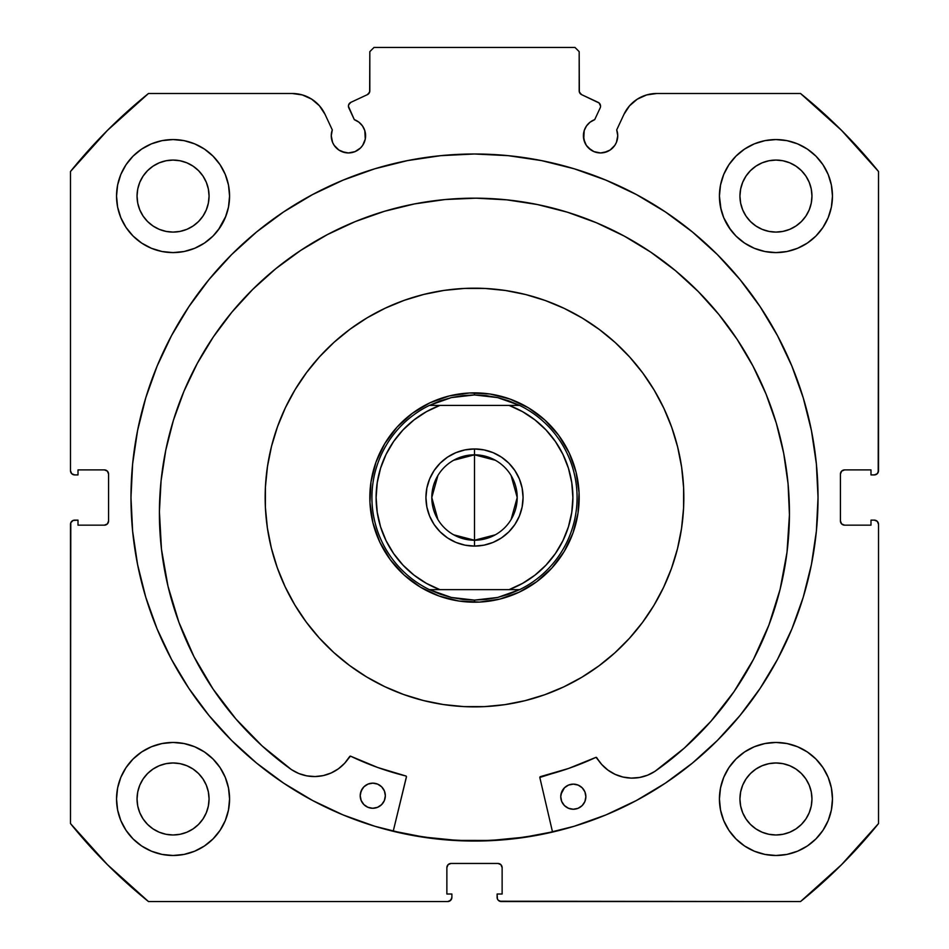 <?xml version="1.0" encoding="UTF-8"?>
<svg xmlns="http://www.w3.org/2000/svg" width="949" height="949" viewBox="0 0 949 949"><rect width="100%" height="100%" fill="white"/><g stroke="black" fill="none" stroke-linecap="round" stroke-linejoin="round"><path stroke-width="1.42" d="M369.173 93.085L369.825 90.843A4.187 4.187 0 0 1 367.417 94.627L350.857 102.35A4.187 4.187 0 0 0 348.829 107.913L354.309 119.645A17.165 17.165 0 0 1 365.59 135.778L364.796 130.618L362.494 125.932L358.876 122.16L354.309 119.645L348.449 106.324L348.698 104.71L350.857 102.35L367.417 94.627L369.659 92.006L369.825 51.637L374.013 47.45L574.987 47.45L579.175 51.637L579.341 92.006L581.583 94.627L599.127 103.002L600.563 106.146A4.187 4.187 0 0 1 600.171 107.913L594.691 119.645L590.124 122.16L586.506 125.932L584.204 130.618L583.73 139.123L586.304 145.316L588.427 147.914L594.003 151.638L600.575 152.943L607.135 151.638L610.112 150.049L614.845 145.316L616.435 142.35L617.74 135.778A17.165 17.165 0 0 1 600.575 152.943A17.165 17.165 0 0 1 583.41 135.778L584.714 142.35M637.289 99.17L629.531 105.825L623.944 114.378L616.708 129.906A17.165 17.165 0 0 1 617.74 135.778L616.708 129.906L623.944 114.378L629.531 105.825L637.289 99.17L646.601 94.947L656.72 93.5L800.529 93.5L841.597 130.428L878.525 171.508L878.525 470.728L877.291 473.693L874.337 474.915L870.992 474.915L870.992 469.897L844.61 469.897L841.644 471.119L840.423 474.085L840.423 520.977L841.644 523.931L844.61 525.165L870.992 525.165L870.992 520.135L874.337 520.135L877.291 521.357L878.525 524.322L878.525 823.554L841.597 864.622L800.529 901.55L501.297 901.55L498.332 900.328L497.43 898.964L497.11 894.017L502.128 894.017L502.128 867.635L500.906 864.681L497.94 863.448L451.06 863.448L448.094 864.681L446.872 867.635L446.872 894.017L451.89 894.017L451.89 897.363L450.668 900.328L447.703 901.55L148.471 901.55L107.403 864.622L70.475 823.554L70.475 524.322L70.795 522.721L73.061 520.455L78.008 520.135L78.008 525.165L104.39 525.165L107.356 523.931L108.577 520.977L108.577 474.085L107.356 471.119L104.39 469.897L78.008 469.897L78.008 474.915L74.663 474.915L71.709 473.693L70.475 470.728L70.475 171.508L107.403 130.428L148.471 93.5L292.28 93.5L302.399 94.947L311.711 99.17L319.469 105.825L325.056 114.378L332.292 129.906L331.26 135.778L332.565 142.35L334.155 145.316L338.888 150.049L341.865 151.638L348.425 152.943L354.997 151.638L360.573 147.914L362.696 145.316L365.27 139.123L365.59 135.778A17.165 17.165 0 0 1 348.425 152.943A17.165 17.165 0 0 1 332.292 129.906L325.056 114.378L319.469 105.825L311.711 99.17L302.399 94.947L292.28 93.5L148.471 93.5A519.162 519.162 0 0 0 70.475 171.508L70.475 470.728A4.187 4.187 0 0 0 74.663 474.915L78.008 474.915L78.008 469.897L104.39 469.897A4.187 4.187 0 0 1 108.577 474.085L107.356 471.119M440.834 155.66L407.477 160.606L374.784 168.792L343.04 180.156L312.565 194.569L283.644 211.9L256.574 231.983L231.592 254.617L208.958 279.599L188.875 306.681L171.544 335.59L157.131 366.065L145.766 397.809L137.581 430.514L132.635 463.859L130.974 497.525A343.526 343.526 0 0 1 474.5 153.999A343.526 343.526 0 0 1 818.026 497.525A343.526 343.526 0 0 0 508.166 155.66L474.5 153.999L440.834 155.66A343.526 343.526 0 0 0 130.974 497.525L132.635 531.203L137.581 564.548L145.766 597.241L157.131 628.985L171.544 659.46L188.875 688.381L208.958 715.451L231.592 740.434L256.574 763.079L283.644 783.162L312.565 800.493L343.04 814.906L374.784 826.259L407.477 834.456L440.834 839.402L474.5 841.051L508.166 839.402L541.523 834.456L574.216 826.259L605.96 814.906L636.435 800.493L665.356 783.162L692.426 763.079L717.408 740.434L740.042 715.451L760.125 688.381L777.456 659.46L791.869 628.985L803.234 597.241L811.419 564.548L816.365 531.203L818.026 497.525L816.365 463.859L811.419 430.514L803.234 397.809L791.869 366.065L777.456 335.59L760.125 306.681L740.042 279.599L717.408 254.617L692.426 231.983L665.356 211.9L636.435 194.569L605.96 180.156L574.216 168.792L541.523 160.606L508.166 155.66M719.425 798.975A56.525 56.525 0 0 1 775.95 742.45A56.525 56.525 0 0 1 832.463 798.975A56.525 56.525 0 0 1 775.95 855.5A56.525 56.525 0 0 1 719.425 798.975L720.516 809.995L723.731 820.6L728.951 830.375L735.985 838.94L744.55 845.974L754.313 851.194L764.918 854.408L775.95 855.5L786.97 854.408L797.575 851.194L807.35 845.974L815.915 838.94L822.937 830.375L828.169 820.6L831.383 809.995L832.463 798.975L831.383 787.943L828.169 777.35L822.937 767.575L815.915 759.01L807.35 751.976L797.575 746.756L786.97 743.541L775.95 742.45L764.918 743.541L754.313 746.756L744.55 751.976L735.985 759.01L728.951 767.575L723.731 777.35L720.516 787.943L719.425 798.975L720.516 809.995M229.575 798.975A56.525 56.525 0 0 1 173.05 855.5A56.525 56.525 0 0 1 116.537 798.975L117.617 809.995L120.831 820.6L126.063 830.375L133.085 838.94L141.65 845.974L151.425 851.194L162.03 854.408L173.05 855.5L184.082 854.408L194.687 851.194L204.45 845.974L213.015 838.94L220.049 830.375L225.269 820.6L228.484 809.995L229.575 798.975L228.484 787.943L225.269 777.35L220.049 767.575L213.015 759.01L204.45 751.976L194.687 746.756L184.082 743.541L173.05 742.45L162.03 743.541L151.425 746.756L141.65 751.976L133.085 759.01L126.063 767.575L120.831 777.35L117.617 787.943L116.537 798.975A56.525 56.525 0 0 1 173.05 742.45A56.525 56.525 0 0 1 229.575 798.975L228.484 809.995M828.169 217.712L831.383 207.107L832.463 196.075A56.525 56.525 0 0 1 775.95 252.6A56.525 56.525 0 0 1 719.425 196.075L720.516 207.107L723.731 217.712L728.951 227.487L735.985 236.052L744.55 243.074L754.313 248.294L764.918 251.521L775.95 252.6L786.97 251.521L797.575 248.294L807.35 243.074L815.915 236.052L822.937 227.487L828.169 217.712L831.383 207.107L832.463 196.075L831.383 185.055L828.169 174.45L822.937 164.675L815.915 156.111L807.35 149.088L797.575 143.857L786.97 140.642L775.95 139.562L764.918 140.642L754.313 143.857L744.55 149.088L735.985 156.111L728.951 164.675L723.731 174.45L720.516 185.055L719.425 196.075L721.015 209.409M229.575 196.075A56.525 56.525 0 0 1 173.05 252.6A56.525 56.525 0 0 1 116.537 196.075L117.617 207.107L120.831 217.712L126.063 227.487L133.085 236.052L141.65 243.074L151.425 248.294L162.03 251.521L173.05 252.6L184.082 251.521L194.687 248.294L204.45 243.074L213.015 236.052L220.049 227.487L225.269 217.712L228.484 207.107L229.575 196.075L228.484 185.055L225.269 174.45L220.049 164.675L213.015 156.111L204.45 149.088L194.687 143.857L184.082 140.642L173.05 139.562L162.03 140.642L151.425 143.857L141.65 149.088L133.085 156.111L126.063 164.675L120.831 174.45L117.617 185.055L116.537 196.075A56.525 56.525 0 0 1 173.05 139.562A56.525 56.525 0 0 1 229.575 196.075L228.484 207.107M208.365 203.11L209.065 196.075A36.003 36.003 0 0 1 173.05 232.09A36.003 36.003 0 0 1 137.047 196.075A36.003 36.003 0 0 1 173.05 160.073A36.003 36.003 0 0 1 209.065 196.075L208.365 203.11L206.313 209.859L202.991 216.087L198.519 221.544L193.062 226.016L186.834 229.35L180.073 231.39L173.05 232.09L166.028 231.39L159.278 229.35L153.05 226.016L147.593 221.544L143.109 216.087L139.788 209.859L137.735 203.11L137.047 196.075L137.735 189.053L139.788 182.303L143.109 176.075L147.593 170.618L153.05 166.146L159.278 162.813L166.028 160.761L173.05 160.073L180.073 160.761L186.834 162.813L193.062 166.146L198.519 170.618L202.991 176.075L206.313 182.303L208.365 189.053L209.065 196.075L208.365 189.053M811.265 203.11L811.953 196.075A36.003 36.003 0 0 1 775.95 232.09A36.003 36.003 0 0 1 739.935 196.075A36.003 36.003 0 0 1 775.95 160.073A36.003 36.003 0 0 1 811.953 196.075L811.265 203.11L809.212 209.859L805.891 216.087L801.407 221.544L795.95 226.016L789.722 229.35L782.972 231.39L775.95 232.09L768.927 231.39L762.166 229.35L755.938 226.016L750.481 221.544L746.009 216.087L742.687 209.859L740.635 203.11L739.935 196.075L740.635 189.053L742.687 182.303L746.009 176.075L750.481 170.618L755.938 166.146L762.166 162.813L768.927 160.761L775.95 160.073L782.972 160.761L789.722 162.813L795.95 166.146L801.407 170.618L805.891 176.075L809.212 182.303L811.265 189.053L811.953 196.075L811.265 189.053M208.365 805.998L209.065 798.975A36.003 36.003 0 0 1 173.05 834.978A36.003 36.003 0 0 1 137.047 798.975A36.003 36.003 0 0 1 173.05 762.972A36.003 36.003 0 0 1 209.065 798.975L208.365 805.998L206.313 812.747L202.991 818.975L198.519 824.432L193.062 828.916L186.834 832.237L180.073 834.29L173.05 834.978L166.028 834.29L159.278 832.237L153.05 828.916L147.593 824.432L143.109 818.975L139.788 812.747L137.735 805.998L137.047 798.975L137.735 791.952L139.788 785.191L143.109 778.975L147.593 773.518L153.05 769.034L159.278 765.713L166.028 763.66L173.05 762.972L180.073 763.66L186.834 765.713L193.062 769.034L198.519 773.518L202.991 778.975L206.313 785.191L208.365 791.952L209.065 798.975L208.365 791.952M811.265 805.998L811.953 798.975A36.003 36.003 0 0 1 775.95 834.978A36.003 36.003 0 0 1 739.935 798.975A36.003 36.003 0 0 1 775.95 762.972A36.003 36.003 0 0 1 811.953 798.975L811.265 805.998L809.212 812.747L805.891 818.975L801.407 824.432L795.95 828.916L789.722 832.237L782.972 834.29L775.95 834.978L768.927 834.29L762.166 832.237L755.938 828.916L750.481 824.432L746.009 818.975L742.687 812.747L740.635 805.998L739.935 798.975L740.635 791.952L742.687 785.191L746.009 778.975L750.481 773.518L755.938 769.034L762.166 765.713L768.927 763.66L775.95 762.972L782.972 763.66L789.722 765.713L795.95 769.034L801.407 773.518L805.891 778.975L809.212 785.191L811.265 791.952L811.953 798.975L811.265 791.952M369.825 90.843L369.825 51.637L374.013 47.45L574.987 47.45L579.175 51.637L579.175 90.843A4.187 4.187 0 0 0 581.583 94.627L598.143 102.35A4.187 4.187 0 0 1 600.171 107.913L594.691 119.645A17.165 17.165 0 0 0 583.41 135.778M598.143 102.35L599.127 103.002M586.304 145.316L591.037 150.049M594.003 151.638L600.575 152.943M603.92 152.611L610.112 150.049L614.845 145.316L616.435 142.35M617.408 139.123L617.74 135.778M623.944 114.378A36.157 36.157 0 0 1 656.72 93.5L800.529 93.5A519.162 519.162 0 0 1 878.525 171.508L878.205 472.329M841.644 471.119L840.423 474.085A4.187 4.187 0 0 1 844.61 469.897L870.992 469.897L870.992 474.915L874.337 474.915A4.187 4.187 0 0 0 878.525 470.728M840.423 520.977L841.644 523.931L844.61 525.165A4.187 4.187 0 0 1 840.423 520.977L840.423 474.085M844.61 525.165L870.992 525.165L870.992 520.135L874.337 520.135A4.187 4.187 0 0 1 878.525 524.322L878.525 823.554A519.162 519.162 0 0 1 800.529 901.55L499.696 901.23M502.128 867.635L500.906 864.681L497.94 863.448A4.187 4.187 0 0 1 502.128 867.635L502.128 894.017L497.11 894.017L497.11 897.363A4.187 4.187 0 0 0 501.297 901.55M451.06 863.448L448.094 864.681L446.872 867.635A4.187 4.187 0 0 1 451.06 863.448L497.94 863.448M451.57 898.964L449.304 901.23M446.872 867.635L446.872 894.017L451.89 894.017L451.89 897.363A4.187 4.187 0 0 1 447.703 901.55L148.471 901.55L107.403 864.622M148.471 901.55A519.162 519.162 0 0 1 70.475 823.554L70.795 522.721M104.39 525.165L107.356 523.931L108.577 520.977A4.187 4.187 0 0 1 104.39 525.165L78.008 525.165L78.008 520.135L74.663 520.135A4.187 4.187 0 0 0 70.475 524.322M105.991 470.218L104.39 469.897M334.155 145.316L338.888 150.049L345.08 152.611M348.425 152.943L354.997 151.638L360.573 147.914L362.696 145.316L365.27 139.123L364.796 130.618M348.698 104.71L349.54 103.322M579.175 90.843L579.827 93.085M117.617 809.995L120.831 820.6M151.425 746.756L141.65 751.976M117.617 207.107L120.831 217.712M151.425 248.294L162.03 251.521M218.306 229.943L225.957 215.992M151.425 143.857L141.65 149.088M723.731 217.712L730.694 229.943M786.97 251.521L797.575 248.294M811.798 239.777L815.915 236.052M807.35 149.088L797.575 143.857L786.97 140.642M811.798 842.665L815.915 838.94M828.169 820.6L831.383 809.995M807.35 751.976L797.575 746.756L786.97 743.541M194.687 248.294L204.45 243.074M719.425 196.075A56.525 56.525 0 0 1 775.95 139.562A56.525 56.525 0 0 1 832.463 196.075M228.484 787.943L225.269 777.35M728.951 830.375L731.074 833.341M204.45 149.088L206.348 150.405M206.313 182.303L202.991 176.075L198.519 170.618L193.062 166.146L186.834 162.813M180.073 160.761L173.05 160.073L166.028 160.761M159.278 162.813L153.05 166.146L147.593 170.618L143.109 176.075L139.788 182.303M137.735 189.053L137.047 196.075L137.735 203.11M139.788 209.859L143.109 216.087L147.593 221.544L153.05 226.016L159.278 229.35M166.028 231.39L173.05 232.09L180.073 231.39M186.834 229.35L193.062 226.016L198.519 221.544L202.991 216.087L206.313 209.859M809.212 182.303L805.891 176.075L801.407 170.618L795.95 166.146L789.722 162.813M782.972 160.761L775.95 160.073L768.927 160.761M762.166 162.813L755.938 166.146L750.481 170.618L746.009 176.075L742.687 182.303M740.635 189.053L739.935 196.075L740.635 203.11M742.687 209.859L746.009 216.087L750.481 221.544L755.938 226.016L762.166 229.35M768.927 231.39L775.95 232.09L782.972 231.39M789.722 229.35L795.95 226.016L801.407 221.544L805.891 216.087L809.212 209.859M220.049 830.375L217.926 833.341M204.45 751.976L205.85 752.937M206.313 785.191L202.991 778.975L198.519 773.518L193.062 769.034L186.834 765.713M180.073 763.66L173.05 762.972L166.028 763.66M159.278 765.713L153.05 769.034L147.593 773.518L143.109 778.975L139.788 785.191M137.735 791.952L137.047 798.975L137.735 805.998M139.788 812.747L143.109 818.975L147.593 824.432L153.05 828.916L159.278 832.237M166.028 834.29L173.05 834.978L180.073 834.29M186.834 832.237L193.062 828.916L198.519 824.432L202.991 818.975L206.313 812.747M809.212 785.191L805.891 778.975L801.407 773.518L795.95 769.034L789.722 765.713M782.972 763.66L775.95 762.972L768.927 763.66M762.166 765.713L755.938 769.034L750.481 773.518L746.009 778.975L742.687 785.191M740.635 791.952L739.935 798.975L740.635 805.998M742.687 812.747L746.009 818.975L750.481 824.432L755.938 828.916L762.166 832.237M768.927 834.29L775.95 834.978L782.972 834.29M789.722 832.237L795.95 828.916L801.407 824.432L805.891 818.975L809.212 812.747M108.577 474.085L108.577 520.977M818.026 497.525A343.526 343.526 0 0 1 474.5 841.051A343.526 343.526 0 0 1 130.974 497.525A343.526 343.526 0 0 0 231.437 740.279M231.758 740.6A343.526 343.526 0 0 0 283.395 782.996M283.893 783.316A343.526 343.526 0 0 0 665.107 783.316M665.605 782.996A343.526 343.526 0 0 0 717.242 740.6M132.635 531.203L137.581 564.548M256.574 763.079L260.951 766.602M292.28 93.5A36.157 36.157 0 0 1 325.056 114.378M366.622 676.934A209.338 209.338 0 0 1 295.092 389.648A209.338 209.338 0 0 1 582.378 318.129A209.338 209.338 0 0 1 653.908 605.403A209.338 209.338 0 0 1 366.622 676.934L349.564 665.498L333.692 652.438L319.196 637.894L306.183 621.986L294.795 604.893L285.139 586.767L277.298 567.775L271.367 548.107L267.381 527.952L265.4 507.501L265.423 486.956L267.476 466.517L271.509 446.374L277.499 426.73L285.388 407.75L295.092 389.648L306.539 372.589L319.588 356.729L334.131 342.221L350.039 329.208L367.133 317.82L385.27 308.164L404.25 300.323L423.918 294.392L444.073 290.406L464.524 288.425L485.069 288.46L505.509 290.501L525.651 294.534L545.307 300.525L564.275 308.413L582.378 318.129L599.436 329.564L615.308 342.613L629.804 357.168L642.817 373.064L654.205 390.158L663.861 408.295L671.702 427.287L677.633 446.955L681.619 467.11L683.6 487.549L683.577 508.095L681.524 528.534L677.491 548.676L671.501 568.332L663.612 587.301L653.908 605.403L642.461 622.473L629.412 638.333L614.869 652.841L598.961 665.842L581.867 677.23L563.73 686.898L544.75 694.727L525.082 700.659L504.927 704.644L484.476 706.625L463.931 706.602L443.491 704.561L423.349 700.516L403.693 694.526L384.725 686.637L366.622 676.934M393.254 831.087L423.645 837.054L393.254 831.087A343.313 343.313 0 0 0 552.496 831.87L524.394 837.196L490.858 840.446L457.169 840.399L423.645 837.054M420.561 587.229L439.102 596.031L458.996 601.037L479.482 602.081L499.791 599.092L519.115 592.212L536.731 581.69L551.95 567.929L564.204 551.464L573.006 532.923L578.012 513.029L579.056 492.543L576.067 472.234L569.186 452.91L558.664 435.294L544.904 420.075L528.439 407.821L509.898 399.031L490.004 394.013L469.518 392.981L449.209 395.958L429.885 402.839L412.269 413.373L397.05 427.121L384.796 443.586L375.994 462.127L370.988 482.021L369.944 502.519L372.933 522.816L379.814 542.14L390.336 559.756L404.096 574.987L420.561 587.229L439.102 596.031M573.006 532.923L564.204 551.464M375.994 462.127L384.796 443.586M509.898 399.031L528.439 407.821M459.506 601.12L467.228 601.951M480.538 602.022L487.739 601.358M500.775 598.843L507.739 596.779M519.577 591.986L526.47 588.392M537.146 581.381L543.196 576.506M552.294 567.549L557.277 561.583M564.762 550.527L568.19 544.204M573.172 532.448L575.497 525.034M578.095 512.519L578.914 504.797M578.997 491.487L578.332 484.287M575.818 471.25L573.754 464.286M568.961 452.448L565.355 445.567M558.356 434.891L553.481 428.829M544.524 419.731L538.558 414.749M527.502 407.263L521.179 403.835M509.423 398.853L501.997 396.54M489.494 393.942L481.772 393.111M468.462 393.028L461.261 393.693M448.225 396.207L441.261 398.272M429.423 403.064L422.53 406.67M411.854 413.669L405.804 418.556M396.706 427.501L391.723 433.468M384.238 444.523L380.81 450.846M375.662 463.088L373.503 470.028M370.905 482.531L370.086 490.265M370.003 503.563L370.668 510.764M373.182 523.801L375.246 530.764M380.039 542.603L383.645 549.495M390.644 560.171L395.519 566.221M404.476 575.331L410.442 580.302M421.498 587.787L427.821 591.215M439.577 596.197L447.003 598.522M453.669 460.253L474.5 454.82A42.705 42.705 0 0 0 431.795 497.525A42.705 42.705 0 0 0 474.5 540.23L474.5 546.09A48.565 48.565 0 0 1 425.935 497.525A48.565 48.565 0 0 1 474.5 448.96L474.5 540.23A42.705 42.705 0 0 1 431.795 497.525A42.705 42.705 0 0 1 474.5 454.82L495.331 460.253M495.331 534.809L474.5 540.23L453.669 534.809M437.892 519.518L431.795 497.525L437.892 475.544M474.5 392.862L474.5 394.95L474.5 392.862A104.675 104.675 0 0 1 579.175 497.525A104.675 104.675 0 0 1 474.5 602.2A104.675 104.675 0 0 0 579.175 497.525A104.675 104.675 0 0 0 474.5 392.862L482.27 393.147L474.5 392.862A104.675 104.675 0 0 0 369.825 497.525A104.675 104.675 0 0 0 474.5 602.2L466.73 601.903L474.5 602.2A104.675 104.675 0 0 1 369.825 497.525A104.675 104.675 0 0 1 474.5 392.862M462.839 599.436L451.333 597.455L440.122 594.169L429.363 589.637L519.637 589.637L508.878 594.169L497.667 597.455L486.161 599.436A102.575 102.575 0 0 1 486.137 599.436A102.575 102.575 0 0 0 486.185 599.436L474.5 600.1L474.5 602.2L474.5 600.1L451.333 597.455L429.363 589.637A102.575 102.575 0 0 1 429.363 405.413L451.333 397.607L474.5 394.95L497.667 397.607L519.637 405.413A102.575 102.575 0 0 1 519.637 589.637L497.667 597.455L474.5 600.1L462.863 599.436A102.575 102.575 0 0 1 462.815 599.436A102.575 102.575 0 0 0 462.863 599.436M486.137 395.614A102.575 102.575 0 0 1 486.185 395.614L486.137 395.614A102.575 102.575 0 0 1 486.185 395.614L474.5 394.95L462.839 395.614A102.575 102.575 0 0 1 462.863 395.614A102.575 102.575 0 0 0 462.815 395.614L451.333 397.607L440.122 400.881L429.363 405.413L519.637 405.413L508.878 400.881L497.667 397.607L486.161 395.614M461.76 393.633L451.641 395.389L461.76 393.633M441.736 398.117L432.151 401.807L441.736 398.117M422.969 406.421L414.286 411.913L422.969 406.421M406.184 418.224L398.746 425.294L406.184 418.224M392.032 433.076L386.113 441.463L392.032 433.076M381.035 450.395L376.872 459.791L381.035 450.395M373.645 469.541L371.379 479.565L373.645 469.541M370.122 489.755L369.861 500.016L370.122 489.755M370.608 510.265L372.352 520.384L370.608 510.265M375.092 530.289L378.781 539.874L375.092 530.289M383.396 549.056L388.876 557.739L383.396 549.056M395.199 565.841L402.269 573.279L395.199 565.841M410.051 579.993L418.438 585.913L410.051 579.993M427.37 590.99L436.765 595.153L427.37 590.99M446.516 598.38L456.528 600.646L446.516 598.392M487.24 601.417L497.359 599.673L487.24 601.417M507.264 596.933L516.849 593.244L507.264 596.933M526.031 588.641L534.714 583.149L526.031 588.641M542.816 576.838L550.254 569.756L542.816 576.826M556.968 561.986L562.887 553.587L556.968 561.986M567.965 544.655L572.128 535.272L567.965 544.655M575.355 525.521L577.621 515.497L575.355 525.509M578.392 484.785L576.648 474.666L578.392 484.785M573.908 464.761L570.219 455.176L573.908 464.761M565.604 445.994L560.124 437.323L565.604 445.994M553.801 429.221L546.731 421.771L553.801 429.209M538.949 415.057L530.562 409.138L538.949 415.057M521.63 404.06L512.235 399.897L521.63 404.06M502.484 396.67L492.472 394.416L502.484 396.67M426.409 411.688L414.013 419.933L426.409 411.688L439.909 405.413L509.091 405.413L522.591 411.688L534.987 419.933L522.591 411.688M393.633 441.475L402.969 429.968L414.013 419.933M402.969 565.082L393.621 553.552L386.089 540.705L380.585 526.873L377.239 512.365L376.112 497.525L377.239 482.685L380.585 468.177L386.089 454.346L393.621 441.499M414.013 575.13L426.409 583.362L414.013 575.13L402.993 565.118M522.591 583.362L534.987 575.13L522.591 583.362L509.091 589.637L439.909 589.637L426.409 583.362M555.367 553.575L546.031 565.082M572.888 497.573L571.761 512.365L568.415 526.873L562.911 540.705L555.379 553.552M572.888 497.525L571.761 482.661L568.415 468.177L562.911 454.346L555.367 441.475M534.987 419.933L546.007 429.944L555.379 441.499M440.158 531.867L434.12 524.512L440.158 531.867L447.513 537.905L455.911 542.401L465.022 545.165L474.5 546.09L483.978 545.165L493.089 542.401L483.978 545.165M429.636 516.114L426.872 507.003L429.636 516.114L434.12 524.512M440.158 463.183L447.513 457.145L440.158 463.183L434.12 470.55L429.636 478.937L426.872 488.047L425.935 497.525L426.872 507.003M455.911 452.661L465.022 449.897L455.911 452.661L447.513 457.145M508.842 463.183L514.88 470.55L508.842 463.183L501.487 457.145L493.089 452.661L483.978 449.897L474.5 448.96L465.022 449.897M519.364 478.937L522.128 488.047L523.065 497.525L522.128 488.047L519.364 478.937L514.88 470.55M546.007 565.118L534.987 575.13M493.089 542.401L501.487 537.905L508.842 531.867L514.88 524.512L519.364 516.114L522.128 507.003L523.065 497.525M519.637 405.413L509.091 405.413A98.388 98.388 0 0 1 509.091 589.637L519.637 589.637A102.575 102.575 0 0 0 519.637 405.413M429.363 589.637L439.909 589.637A98.388 98.388 0 0 1 439.909 405.413L429.363 405.413A102.575 102.575 0 0 0 429.363 589.637M474.5 497.525L474.5 454.82A42.705 42.705 0 0 1 517.205 497.525A42.705 42.705 0 0 1 474.5 540.23L474.5 497.525M511.108 475.544L517.205 497.525L511.108 519.518M474.5 454.82L474.5 448.96A48.565 48.565 0 0 1 523.065 497.525A48.565 48.565 0 0 1 474.5 546.09L474.5 540.23A42.705 42.705 0 0 0 517.205 497.525A42.705 42.705 0 0 0 474.5 454.82M539.827 777.445A0.842 0.842 0 0 1 540.467 776.626L568.605 768.441L595.747 757.432A286.788 286.788 0 0 1 540.467 776.626L539.827 777.445A0.842 0.842 0 0 0 539.851 777.634L552.543 832.071L539.851 777.634A0.842 0.842 0 0 1 539.827 777.445L568.605 768.441L596.043 757.349L601.737 764.491L607.918 770.09L615.082 774.337L622.971 777.041L631.239 778.097L639.543 777.48L647.562 775.191L654.952 771.347L684.431 747.99L710.92 721.287L734.04 691.619L753.447 659.413L768.88 625.118L780.125 589.234L787.006 552.259L789.438 514.726A315.021 315.021 0 0 1 654.952 771.347L684.431 747.99M585.865 796.745A12.562 12.562 0 0 1 573.243 809.248A12.562 12.562 0 0 1 560.752 796.626L561.678 801.431L564.382 805.523L568.451 808.263L573.243 809.248L578.06 808.311L582.152 805.606L584.892 801.549L585.865 796.745L584.94 791.941L582.235 787.848L578.178 785.108L573.374 784.123L568.558 785.06L564.477 787.765L561.725 791.822L560.752 796.626A12.562 12.562 0 0 1 573.374 784.123A12.562 12.562 0 0 1 585.865 796.745M385.341 795.772A12.562 12.562 0 0 1 372.72 808.275A12.562 12.562 0 0 1 360.217 795.653L361.154 800.458L363.858 804.55L367.915 807.291L372.72 808.275L377.536 807.338L381.617 804.633L384.357 800.576L385.341 795.772L384.404 790.956L381.712 786.875L377.643 784.123L372.838 783.15L368.034 784.088L363.942 786.78L361.201 790.849L360.217 795.653A12.562 12.562 0 0 1 372.838 783.15A12.562 12.562 0 0 1 385.341 795.772M159.408 511.653A315.021 315.021 0 0 1 475.959 198.175A315.021 315.021 0 0 1 789.438 514.726L788.073 483.836L783.684 453.242L776.318 423.218L766.045 394.06L752.96 366.041L737.195 339.457L718.903 314.534L698.25 291.533L675.451 270.655L650.706 252.114L624.276 236.099L596.387 222.742L567.336 212.185L537.383 204.533L506.825 199.848L475.959 198.175L445.069 199.539L414.476 203.928L384.452 211.295L355.294 221.568L327.275 234.652L300.691 250.417L275.768 268.709L252.766 289.362L231.888 312.162L213.347 336.907L197.333 363.337L183.976 391.225L173.418 420.277L165.767 450.229L161.081 480.787L159.408 511.653L161.472 549.21L167.997 586.245L178.887 622.247L193.987 656.684L213.086 689.081L235.91 718.974L262.138 745.938L291.39 769.58A315.021 315.021 0 0 1 159.408 511.653L161.081 480.787M213.086 689.081L235.91 718.974L262.138 745.938L291.39 769.58L298.745 773.494L306.741 775.855L315.044 776.567L323.312 775.582L331.225 772.949L338.437 768.785L344.665 763.245L350.43 756.151L377.761 767.516L405.816 775.974A0.842 0.842 0 0 1 406.433 776.982L393.206 831.288L406.445 776.662M323.312 775.582L331.225 772.949L338.437 768.785L344.665 763.245L349.647 756.567A0.842 0.842 0 0 1 350.727 756.234A286.788 286.788 0 0 0 405.816 775.974L406.113 776.116M780.125 589.234L787.006 552.259M718.903 314.534L698.25 291.533L675.451 270.655M650.706 252.114L624.276 236.099M567.336 212.185L537.383 204.533L506.825 199.848L475.959 198.175L445.069 199.539M414.476 203.928L384.452 211.295M327.275 234.652L300.691 250.417L275.768 268.709M167.997 586.245L178.887 622.247L193.987 656.684M306.741 775.855L315.044 776.567M291.39 769.58L291.402 769.556A41.127 41.127 0 0 0 349.647 756.567L350.122 756.187M350.727 756.234L377.761 767.516M596.352 757.385L601.737 764.491L607.918 770.09L615.082 774.337L622.971 777.041M639.543 777.48L647.562 775.191M385.116 793.317L384.404 790.956M375.294 783.399L372.838 783.15M362.376 788.678L360.478 793.198M365.756 806.116L367.915 807.291M377.536 807.338L379.707 806.187M381.617 804.633L384.357 800.576M573.374 784.123L568.558 785.06M564.477 787.765L561.001 794.171M566.28 807.101L568.451 808.263M578.06 808.311L580.242 807.16M583.718 803.72L584.892 801.549M654.94 771.335L654.952 771.347A41.127 41.127 0 0 1 596.826 757.765A0.842 0.842 0 0 0 595.747 757.432"/></g></svg>
